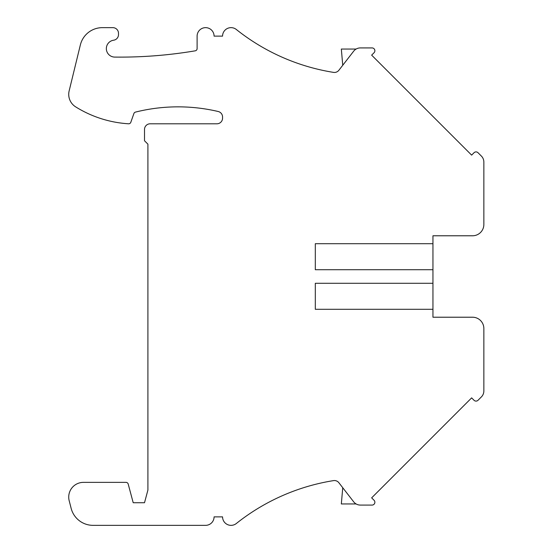 <?xml version="1.0" encoding="UTF-8"?>
<svg xmlns="http://www.w3.org/2000/svg" width="553" height="553" viewBox="0 0 553 553"><rect width="100%" height="100%" fill="white"/><g stroke="black" fill="none" stroke-linecap="round" stroke-linejoin="round"><path stroke-width="0.83" d="M483.854 162.064L483.854 224.47A11.309 11.309 0 0 1 472.545 235.778L432.951 235.778L432.951 283.288L315.314 283.288L315.314 309.3L432.951 309.3L432.951 317.222L472.545 317.222A11.309 11.309 0 0 1 483.854 328.53L483.854 390.936A8.482 8.482 0 0 1 481.373 396.936L478.027 400.275A2.827 2.827 0 0 1 474.032 400.275L471.633 397.877L371.651 497.859L374.049 500.258A2.827 2.827 0 0 1 372.051 505.083L360.362 505.083A8.482 8.482 0 0 1 353.657 501.799L338.878 482.734A5.654 5.654 0 0 0 333.514 480.619A209.11 209.11 0 0 0 236.331 523.504A8.482 8.482 0 0 1 222.562 516.868L214.08 516.868A8.482 8.482 0 0 1 205.592 525.35L93.056 525.35A22.625 22.625 0 0 1 71.143 508.345L69.187 500.728A14.703 14.703 0 0 1 83.434 482.368L126.008 482.368A2.26 2.26 0 0 1 128.192 484.041L133.204 502.725L144.513 502.725L147.907 490.062L147.907 144.16L144.513 140.766L144.513 129.45A5.654 5.654 0 0 1 150.167 123.796L216.907 123.796A5.654 5.654 0 0 0 222.562 118.142L222.562 117.008A5.654 5.654 0 0 0 218.2 111.506A175.329 175.329 0 0 0 135.478 112.1A2.26 2.26 0 0 0 133.895 113.545L130.812 122.289A2.26 2.26 0 0 1 128.538 123.789A113.116 113.116 0 0 1 75.65 106.86A14.703 14.703 0 0 1 69.146 90.899L80.365 44.911A22.625 22.625 0 0 1 102.34 27.65L112.84 27.65A5.654 5.654 0 0 1 118.494 33.304L118.494 34.611A5.654 5.654 0 0 1 113.635 40.21A8.482 8.482 0 0 0 106.363 49.155A8.482 8.482 0 0 0 114.734 57.09A452.458 452.458 0 0 0 195.223 50.828A2.26 2.26 0 0 0 197.11 48.595L197.11 36.132A8.482 8.482 0 0 1 205.592 27.65A8.482 8.482 0 0 1 214.08 36.132L222.562 36.132A8.482 8.482 0 0 1 236.331 29.496A209.11 209.11 0 0 0 333.514 72.381A5.654 5.654 0 0 0 338.878 70.266L353.657 51.201A8.482 8.482 0 0 1 360.362 47.917L372.051 47.917A2.827 2.827 0 0 1 374.049 52.742L371.651 55.141L471.633 155.123L474.032 152.725A2.827 2.827 0 0 1 478.027 152.725L481.373 156.064A8.482 8.482 0 0 1 483.854 162.064M432.951 269.712L315.314 269.712L315.314 243.7L432.951 243.7M432.951 283.288L432.951 309.3M239.532 31.991A209.11 209.11 0 0 0 333.514 72.381M342.749 65.268L341.332 49.044L356.125 49.044M356.125 503.956L341.332 503.956L342.749 487.732"/></g></svg>
